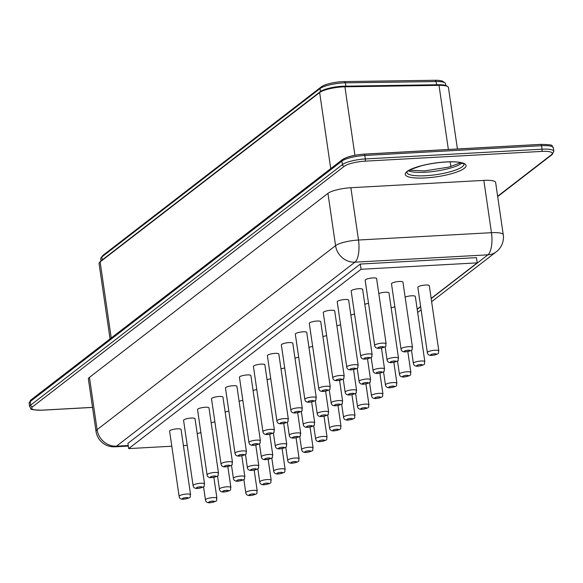 <?xml version="1.0" encoding="UTF-8"?>
<svg xmlns="http://www.w3.org/2000/svg" width="583" height="583" viewBox="0 0 583 583"><rect width="100%" height="100%" fill="white"/><g stroke="black" fill="none" stroke-linecap="round" stroke-linejoin="round"><path stroke-width="0.87" d="M445.798 85.475L445.543 83.726A18.08 4.066 171.7 0 0 444.924 82.866A18.08 4.066 171.7 0 0 436.157 81.547L345.391 82.852A18.08 4.066 171.7 0 0 320.052 88.572L101.814 256.972A18.08 4.066 171.7 0 0 101.099 257.65A18.08 4.066 171.7 0 0 100.75 258.648L101.063 260.82M110.056 338.912L99.066 263.596A18.08 4.066 -8.3 0 1 99.416 262.59L100.167 261.643A17.177 3.862 -8.3 0 1 100.844 260.995L320.358 91.611A17.177 3.862 -8.3 0 1 344.378 86.182L438.46 84.724A17.177 3.862 -8.3 0 1 446.84 85.978L447.831 86.678A18.08 4.066 -8.3 0 1 448.451 87.537L457.415 148.978M444.924 82.866L442.942 81.474A16.273 3.658 171.7 0 0 435.056 80.279L344.291 81.584A16.273 3.658 171.7 0 0 321.481 86.736L103.242 255.135A16.273 3.658 171.7 0 0 102.601 255.748L101.099 257.65M99.416 262.59A18.08 4.066 -8.3 0 1 100.13 261.913L319.644 92.529A18.08 4.066 -8.3 0 1 344.925 86.809L439.014 85.358A18.08 4.066 -8.3 0 1 447.831 86.678M89.454 377.376A18.08 4.066 171.7 0 0 88.39 379.059L96.02 431.362A18.08 4.066 -8.3 0 1 97.084 429.678L89.454 377.376L327.938 193.359A18.08 4.066 171.7 0 1 350.871 187.726L483.832 180.387A18.08 4.066 171.7 0 1 495.63 182.479L503.26 234.781A18.08 4.066 -8.3 0 0 491.462 232.69L483.832 180.387M171.81 446.221L128.683 448.597L127.917 443.364L360.309 264.055L476.442 257.642L477.207 262.875L431.15 298.416M420.635 306.527L417.18 309.194M187.223 445.368L183.412 445.58M128.683 448.597L361.074 269.28L360.309 264.055M361.074 269.28L477.207 262.875M417.843 287.375A5.786 1.304 -8.3 0 1 423.382 285.247A5.786 1.304 -8.3 0 1 429.292 285.699L438.81 350.9A5.786 1.304 -8.3 0 0 432.892 350.449A5.786 1.304 -8.3 0 0 427.354 352.577L417.843 287.375M405.134 297.111A5.786 1.304 -8.3 0 1 411.416 295.814A5.786 1.304 -8.3 0 1 415.329 296.477L424.839 361.679A5.786 1.304 -8.3 0 0 418.922 361.227A5.786 1.304 -8.3 0 0 413.391 363.355L411.46 350.113M391.164 307.89A5.786 1.304 -8.3 0 1 394.866 306.898M391.499 283.819A5.786 1.304 -8.3 0 1 397.038 281.698A5.786 1.304 -8.3 0 1 402.955 282.15L412.465 347.351A5.786 1.304 -8.3 0 0 406.555 346.9A5.786 1.304 -8.3 0 0 401.017 349.028L391.499 283.819M378.797 293.562A5.786 1.304 -8.3 0 1 385.072 292.265A5.786 1.304 -8.3 0 1 388.985 292.928L398.495 358.13A5.786 1.304 -8.3 0 0 392.585 357.678A5.786 1.304 -8.3 0 0 387.046 359.798L385.115 346.564M364.827 304.333A5.786 1.304 -8.3 0 1 368.529 303.342M350.857 315.111A5.786 1.304 -8.3 0 1 354.559 314.12M336.894 325.89A5.786 1.304 -8.3 0 1 340.589 324.899M322.924 336.668A5.786 1.304 -8.3 0 1 326.626 335.677M308.954 347.446A5.786 1.304 -8.3 0 1 312.656 346.455M365.162 280.27A5.786 1.304 -8.3 0 1 370.701 278.149A5.786 1.304 -8.3 0 1 376.611 278.601L386.121 343.802A5.786 1.304 -8.3 0 0 380.211 343.351A5.786 1.304 -8.3 0 0 374.672 345.471L365.162 280.27M351.192 291.048A5.786 1.304 -8.3 0 1 356.73 288.928A5.786 1.304 -8.3 0 1 362.641 289.379L372.158 354.581A5.786 1.304 -8.3 0 0 366.241 354.129A5.786 1.304 -8.3 0 0 360.702 356.249L351.192 291.048M337.222 301.826A5.786 1.304 -8.3 0 1 342.76 299.706A5.786 1.304 -8.3 0 1 348.678 300.158L358.188 365.359A5.786 1.304 -8.3 0 0 352.278 364.907A5.786 1.304 -8.3 0 0 346.739 367.028L337.222 301.826M323.259 312.605A5.786 1.304 -8.3 0 1 328.797 310.484A5.786 1.304 -8.3 0 1 334.708 310.936L344.218 376.137A5.786 1.304 -8.3 0 0 338.308 375.685A5.786 1.304 -8.3 0 0 332.769 377.806L323.259 312.605M309.289 323.383A5.786 1.304 -8.3 0 1 314.827 321.262A5.786 1.304 -8.3 0 1 320.737 321.714L330.255 386.915A5.786 1.304 -8.3 0 0 324.337 386.463A5.786 1.304 -8.3 0 0 318.799 388.584L309.289 323.383M295.319 334.161A5.786 1.304 -8.3 0 1 300.857 332.04A5.786 1.304 -8.3 0 1 306.775 332.492L316.285 397.693A5.786 1.304 -8.3 0 0 310.375 397.242A5.786 1.304 -8.3 0 0 304.836 399.362L295.319 334.161M281.356 344.939A5.786 1.304 -8.3 0 1 286.894 342.819A5.786 1.304 -8.3 0 1 292.804 343.27L302.315 408.472A5.786 1.304 -8.3 0 0 296.404 408.02A5.786 1.304 -8.3 0 0 290.866 410.14L281.356 344.939M267.386 355.717A5.786 1.304 -8.3 0 1 272.924 353.589A5.786 1.304 -8.3 0 1 278.834 354.049L288.352 419.25A5.786 1.304 -8.3 0 0 282.434 418.798A5.786 1.304 -8.3 0 0 276.896 420.919L267.386 355.717M294.991 358.224A5.786 1.304 -8.3 0 1 298.685 357.233M281.021 369.003A5.786 1.304 -8.3 0 1 284.723 368.011M267.05 379.781A5.786 1.304 -8.3 0 1 270.752 378.79M253.08 390.559A5.786 1.304 -8.3 0 1 256.782 389.568M239.117 401.337A5.786 1.304 -8.3 0 1 242.82 400.346M225.147 412.115A5.786 1.304 -8.3 0 1 228.849 411.124M211.177 422.894A5.786 1.304 -8.3 0 1 214.879 421.903M197.214 433.672A5.786 1.304 -8.3 0 1 200.916 432.681M253.416 366.496A5.786 1.304 -8.3 0 1 258.954 364.368A5.786 1.304 -8.3 0 1 264.871 364.827L274.382 430.028A5.786 1.304 -8.3 0 0 268.471 429.576A5.786 1.304 -8.3 0 0 262.933 431.697L253.416 366.496M239.453 377.274A5.786 1.304 -8.3 0 1 244.991 375.146A5.786 1.304 -8.3 0 1 250.901 375.598L260.412 440.806A5.786 1.304 -8.3 0 0 254.501 440.347A5.786 1.304 -8.3 0 0 248.963 442.475L239.453 377.274M225.483 388.052A5.786 1.304 -8.3 0 1 231.021 385.924A5.786 1.304 -8.3 0 1 236.931 386.376L246.449 451.585A5.786 1.304 -8.3 0 0 240.531 451.125A5.786 1.304 -8.3 0 0 234.993 453.253L225.483 388.052M211.512 398.83A5.786 1.304 -8.3 0 1 217.051 396.702A5.786 1.304 -8.3 0 1 222.968 397.154L232.479 462.355A5.786 1.304 -8.3 0 0 226.568 461.904A5.786 1.304 -8.3 0 0 221.03 464.032L211.512 398.83M197.55 409.601A5.786 1.304 -8.3 0 1 203.088 407.481A5.786 1.304 -8.3 0 1 208.998 407.932L218.508 473.134A5.786 1.304 -8.3 0 0 212.598 472.682A5.786 1.304 -8.3 0 0 207.06 474.81L197.55 409.601M183.579 420.379A5.786 1.304 -8.3 0 1 189.118 418.259A5.786 1.304 -8.3 0 1 195.028 418.711L204.546 483.912A5.786 1.304 -8.3 0 0 198.628 483.46A5.786 1.304 -8.3 0 0 193.09 485.588L183.579 420.379M169.609 431.158A5.786 1.304 -8.3 0 1 175.148 429.037A5.786 1.304 -8.3 0 1 181.065 429.489L190.575 494.69A5.786 1.304 -8.3 0 0 184.658 494.238A5.786 1.304 -8.3 0 0 179.127 496.359L169.609 431.158M436.631 84.754L436.157 81.547L435.056 80.279M345.879 86.16L345.391 82.852L344.291 81.584M330.743 168.625L319.644 92.529L320.358 91.611M354.909 155.26L344.925 86.809L344.378 86.182M111.229 338.002L100.13 261.913L100.844 260.995M448.363 149.481L439.014 85.358L438.46 84.724M320.482 91.516L320.052 88.572L321.481 86.736M102.244 259.916L101.814 256.972L103.242 255.135M450.856 166.563L450.171 161.848M343.321 159.261A16.273 3.658 -8.3 0 1 363.96 154.189A1.807 0.656 -93.2 0 1 364.113 154.131L540.842 144.373A1.807 0.656 -93.2 0 0 540.681 144.438L364.273 154.174M29.15 403.276L30.79 400.069A1.807 1.632 -127.7 0 0 30.214 401.592L30.717 405.083A1.807 1.632 52.3 0 0 32.655 406.73L344.342 166.235A1.807 1.632 52.3 0 1 342.403 164.581A18.08 4.066 -8.3 0 1 365.33 158.948L364.827 155.464A18.08 4.066 -8.3 0 0 341.893 161.097L342.403 164.581L30.717 405.083A18.08 4.066 -8.3 0 0 29.66 406.766L29.15 403.276A18.08 4.066 -8.3 0 1 30.214 401.592L341.893 161.097A1.807 1.632 -127.7 0 1 342.476 159.574C346.972 156.71 354.18 154.896 364.113 154.131A1.807 0.656 -93.2 0 1 364.827 155.464L541.549 145.706A1.807 0.656 -93.2 0 0 540.842 144.373C556.714 144.773 550.221 145.524 553.34 147.805A18.08 4.066 -8.3 0 0 541.549 145.706L542.059 149.197A18.08 4.066 -8.3 0 1 553.85 151.288L553.34 147.805M462.064 163.021A28.931 6.508 -8.3 0 1 425.131 172.233A28.931 6.508 -8.3 0 1 408.362 170.855M344.342 166.235A16.273 3.658 -8.3 0 1 364.98 161.163A1.807 0.656 86.8 0 0 365.33 158.948L542.059 149.197A1.807 0.656 86.8 0 1 541.702 151.412A16.273 3.658 -8.3 0 1 551.358 154.808L497.634 196.26M464.032 164.056A28.931 6.508 -8.3 0 1 425.641 175.723A28.931 6.508 -8.3 0 1 406.774 172.408L407.415 171.599C406.14 171.264 410.811 169.325 421.429 165.783C439.298 161.243 456.955 161.221 461.015 162.73L464.024 164.012M41.998 410.148A1.807 0.656 -93.2 0 0 42.158 410.192A1.807 0.656 -93.2 0 0 42.319 410.133A16.273 3.658 -8.3 0 1 32.655 406.73M92.522 407.364L42.319 410.133M364.98 161.163L541.702 151.412M553.85 151.288L552.21 154.495A1.807 1.632 -127.7 0 1 551.358 154.808M425.284 177.939A30.739 6.916 -8.3 0 1 416.058 167.299A30.739 6.916 -8.3 0 1 465.613 164.566A30.739 6.916 -8.3 0 1 425.284 177.939M128.238 445.536L116.454 446.184A18.08 16.36 -127.7 0 1 97.084 429.678L335.568 245.662L327.938 193.359M128.311 446.068L114.909 446.804A18.08 6.544 86.8 0 0 116.454 446.184L354.945 262.168A18.08 16.36 -127.7 0 1 335.568 245.662A18.08 4.066 -8.3 0 1 358.501 240.021L350.871 187.726M431.18 298.605L487.905 254.829L354.945 262.168A18.08 6.544 -93.2 0 0 358.501 240.021L491.462 232.69A18.08 6.544 -93.2 0 1 487.905 254.829A18.08 16.36 52.3 0 0 496.41 251.71A18.08 18.08 0 0 0 503.26 234.781M420.664 306.716L417.209 309.376M397.489 360.892L399.421 374.133A5.786 1.304 -8.3 0 1 404.959 372.005A5.786 1.304 -8.3 0 1 410.869 372.457L407.83 351.6M383.519 371.67L385.45 384.904A5.786 1.304 -8.3 0 1 390.989 382.783A5.786 1.304 -8.3 0 1 396.906 383.235L393.86 362.378M369.556 382.448L371.48 395.682A5.786 1.304 -8.3 0 1 377.019 393.561A5.786 1.304 -8.3 0 1 382.936 394.013L379.89 373.156M355.586 393.226L357.517 406.46A5.786 1.304 -8.3 0 1 363.056 404.34A5.786 1.304 -8.3 0 1 368.966 404.791L365.927 383.935M341.616 404.004L343.547 417.239A5.786 1.304 -8.3 0 1 349.086 415.118A5.786 1.304 -8.3 0 1 354.996 415.57L351.957 394.713M327.646 414.783L329.577 428.017A5.786 1.304 -8.3 0 1 335.116 425.896A5.786 1.304 -8.3 0 1 341.033 426.348L337.987 405.491M313.683 425.561L315.614 438.795A5.786 1.304 -8.3 0 1 321.153 436.674A5.786 1.304 -8.3 0 1 327.063 437.126L324.024 416.269M299.713 436.339L301.644 449.573A5.786 1.304 -8.3 0 1 307.183 447.452A5.786 1.304 -8.3 0 1 313.093 447.904L310.054 427.048M285.743 447.11L287.674 460.351A5.786 1.304 -8.3 0 1 293.213 458.231A5.786 1.304 -8.3 0 1 299.13 458.683L296.084 437.826M271.78 457.888L273.711 471.13A5.786 1.304 -8.3 0 1 279.25 469.009A5.786 1.304 -8.3 0 1 285.16 469.461L282.121 448.597M257.81 468.666L259.741 481.908A5.786 1.304 -8.3 0 1 265.28 479.78A5.786 1.304 -8.3 0 1 271.19 480.239L268.151 459.375M243.84 479.445L245.771 492.686A5.786 1.304 -8.3 0 1 251.309 490.558A5.786 1.304 -8.3 0 1 257.227 491.017L254.181 470.153M371.145 357.343L373.076 370.577A5.786 1.304 -8.3 0 1 378.615 368.456A5.786 1.304 -8.3 0 1 384.532 368.908L381.486 348.051M357.182 368.121L359.113 381.355A5.786 1.304 -8.3 0 1 364.645 379.234A5.786 1.304 -8.3 0 1 370.562 379.686L367.516 358.829M343.212 378.899L345.143 392.133A5.786 1.304 -8.3 0 1 350.682 390.012A5.786 1.304 -8.3 0 1 356.592 390.464L353.553 369.607M329.242 389.677L331.173 402.911A5.786 1.304 -8.3 0 1 336.712 400.791A5.786 1.304 -8.3 0 1 342.629 401.242L339.583 380.386M315.279 400.455L317.21 413.69A5.786 1.304 -8.3 0 1 322.742 411.569A5.786 1.304 -8.3 0 1 328.659 412.021L325.613 391.164M301.309 411.234L303.24 424.468A5.786 1.304 -8.3 0 1 308.779 422.347A5.786 1.304 -8.3 0 1 314.689 422.799L311.65 401.942M287.339 422.012L289.27 435.246A5.786 1.304 -8.3 0 1 294.809 433.125A5.786 1.304 -8.3 0 1 300.726 433.577L297.68 412.72M273.376 432.783L275.307 446.024A5.786 1.304 -8.3 0 1 280.838 443.903A5.786 1.304 -8.3 0 1 286.756 444.355L283.71 423.491M259.406 443.561L261.337 456.802A5.786 1.304 -8.3 0 1 266.876 454.674A5.786 1.304 -8.3 0 1 272.786 455.134L269.747 434.269M245.436 454.339L247.367 467.581A5.786 1.304 -8.3 0 1 252.905 465.453A5.786 1.304 -8.3 0 1 258.823 465.912L255.777 445.048M231.473 465.117L233.404 478.359A5.786 1.304 -8.3 0 1 238.935 476.231A5.786 1.304 -8.3 0 1 244.853 476.683L241.807 455.826M217.503 475.896L219.434 489.137A5.786 1.304 -8.3 0 1 224.972 487.009A5.786 1.304 -8.3 0 1 230.883 487.461L227.844 466.604M203.533 486.674L205.464 499.915A5.786 1.304 -8.3 0 1 211.002 497.787A5.786 1.304 -8.3 0 1 216.912 498.239L213.874 477.382M432.513 355.28A2.893 0.649 -8.3 0 1 431.646 354.282A2.893 0.649 -8.3 0 1 436.31 354.019A2.893 0.649 -8.3 0 1 432.513 355.28M418.543 366.058A2.893 0.649 -8.3 0 1 417.676 365.06A2.893 0.649 -8.3 0 1 422.34 364.798A2.893 0.649 -8.3 0 1 418.543 366.058M404.573 376.837A2.893 0.649 -8.3 0 1 403.706 375.838A2.893 0.649 -8.3 0 1 408.37 375.576A2.893 0.649 -8.3 0 1 404.573 376.837M390.61 387.615A2.893 0.649 -8.3 0 1 389.743 386.616A2.893 0.649 -8.3 0 1 394.407 386.354A2.893 0.649 -8.3 0 1 390.61 387.615M376.64 398.393A2.893 0.649 -8.3 0 1 375.773 397.395A2.893 0.649 -8.3 0 1 380.437 397.132A2.893 0.649 -8.3 0 1 376.64 398.393M362.67 409.171A2.893 0.649 -8.3 0 1 361.803 408.166A2.893 0.649 -8.3 0 1 366.467 407.911A2.893 0.649 -8.3 0 1 362.67 409.171M348.707 419.949A2.893 0.649 -8.3 0 1 347.84 418.944A2.893 0.649 -8.3 0 1 352.504 418.689A2.893 0.649 -8.3 0 1 348.707 419.949M334.737 430.728A2.893 0.649 -8.3 0 1 333.87 429.722A2.893 0.649 -8.3 0 1 338.534 429.467A2.893 0.649 -8.3 0 1 334.737 430.728M320.767 441.506A2.893 0.649 -8.3 0 1 319.899 440.5A2.893 0.649 -8.3 0 1 324.563 440.245A2.893 0.649 -8.3 0 1 320.767 441.506M306.804 452.284A2.893 0.649 -8.3 0 1 305.937 451.278A2.893 0.649 -8.3 0 1 310.601 451.023A2.893 0.649 -8.3 0 1 306.804 452.284M292.834 463.055A2.893 0.649 -8.3 0 1 291.966 462.057A2.893 0.649 -8.3 0 1 296.63 461.802A2.893 0.649 -8.3 0 1 292.834 463.055M278.863 473.833A2.893 0.649 -8.3 0 1 277.996 472.835A2.893 0.649 -8.3 0 1 282.66 472.58A2.893 0.649 -8.3 0 1 278.863 473.833M264.901 484.611A2.893 0.649 -8.3 0 1 264.033 483.613A2.893 0.649 -8.3 0 1 268.697 483.358A2.893 0.649 -8.3 0 1 264.901 484.611M250.93 495.39A2.893 0.649 -8.3 0 1 250.063 494.391A2.893 0.649 -8.3 0 1 254.727 494.136A2.893 0.649 -8.3 0 1 250.93 495.39M406.169 351.731A2.893 0.649 -8.3 0 1 405.302 350.733A2.893 0.649 -8.3 0 1 409.966 350.47A2.893 0.649 -8.3 0 1 406.169 351.731M392.206 362.509A2.893 0.649 -8.3 0 1 391.331 361.511A2.893 0.649 -8.3 0 1 395.995 361.249A2.893 0.649 -8.3 0 1 392.206 362.509M378.236 373.288A2.893 0.649 -8.3 0 1 377.369 372.289A2.893 0.649 -8.3 0 1 382.033 372.027A2.893 0.649 -8.3 0 1 378.236 373.288M364.266 384.066A2.893 0.649 -8.3 0 1 363.398 383.06A2.893 0.649 -8.3 0 1 368.062 382.805A2.893 0.649 -8.3 0 1 364.266 384.066M350.303 394.844A2.893 0.649 -8.3 0 1 349.428 393.838A2.893 0.649 -8.3 0 1 354.092 393.583A2.893 0.649 -8.3 0 1 350.303 394.844M336.333 405.622A2.893 0.649 -8.3 0 1 335.465 404.617A2.893 0.649 -8.3 0 1 340.129 404.362A2.893 0.649 -8.3 0 1 336.333 405.622M322.363 416.4A2.893 0.649 -8.3 0 1 321.495 415.395A2.893 0.649 -8.3 0 1 326.159 415.14A2.893 0.649 -8.3 0 1 322.363 416.4M379.832 348.182A2.893 0.649 -8.3 0 1 378.957 347.184A2.893 0.649 -8.3 0 1 383.629 346.921A2.893 0.649 -8.3 0 1 379.832 348.182M365.862 358.96A2.893 0.649 -8.3 0 1 364.994 357.962A2.893 0.649 -8.3 0 1 369.658 357.7A2.893 0.649 -8.3 0 1 365.862 358.96M351.892 369.739A2.893 0.649 -8.3 0 1 351.024 368.733A2.893 0.649 -8.3 0 1 355.688 368.478A2.893 0.649 -8.3 0 1 351.892 369.739M337.929 380.517A2.893 0.649 -8.3 0 1 337.054 379.511A2.893 0.649 -8.3 0 1 341.725 379.256A2.893 0.649 -8.3 0 1 337.929 380.517M323.959 391.295A2.893 0.649 -8.3 0 1 323.091 390.289A2.893 0.649 -8.3 0 1 327.755 390.034A2.893 0.649 -8.3 0 1 323.959 391.295M309.988 402.073A2.893 0.649 -8.3 0 1 309.121 401.068A2.893 0.649 -8.3 0 1 313.785 400.812A2.893 0.649 -8.3 0 1 309.988 402.073M296.026 412.851A2.893 0.649 -8.3 0 1 295.151 411.846A2.893 0.649 -8.3 0 1 299.815 411.591A2.893 0.649 -8.3 0 1 296.026 412.851M282.055 423.622A2.893 0.649 -8.3 0 1 281.188 422.624A2.893 0.649 -8.3 0 1 285.852 422.369A2.893 0.649 -8.3 0 1 282.055 423.622M308.392 427.179A2.893 0.649 -8.3 0 1 307.525 426.173A2.893 0.649 -8.3 0 1 312.189 425.918A2.893 0.649 -8.3 0 1 308.392 427.179M294.43 437.95A2.893 0.649 -8.3 0 1 293.562 436.951A2.893 0.649 -8.3 0 1 298.226 436.696A2.893 0.649 -8.3 0 1 294.43 437.95M280.459 448.728A2.893 0.649 -8.3 0 1 279.592 447.729A2.893 0.649 -8.3 0 1 284.256 447.474A2.893 0.649 -8.3 0 1 280.459 448.728M266.489 459.506A2.893 0.649 -8.3 0 1 265.622 458.508A2.893 0.649 -8.3 0 1 270.286 458.253A2.893 0.649 -8.3 0 1 266.489 459.506M252.526 470.284A2.893 0.649 -8.3 0 1 251.659 469.286A2.893 0.649 -8.3 0 1 256.323 469.031A2.893 0.649 -8.3 0 1 252.526 470.284M238.556 481.062A2.893 0.649 -8.3 0 1 237.689 480.064A2.893 0.649 -8.3 0 1 242.353 479.809A2.893 0.649 -8.3 0 1 238.556 481.062M224.586 491.841A2.893 0.649 -8.3 0 1 223.719 490.842A2.893 0.649 -8.3 0 1 228.383 490.58A2.893 0.649 -8.3 0 1 224.586 491.841M210.623 502.619A2.893 0.649 -8.3 0 1 209.756 501.62A2.893 0.649 -8.3 0 1 214.42 501.358A2.893 0.649 -8.3 0 1 210.623 502.619M268.085 434.401A2.893 0.649 -8.3 0 1 267.218 433.402A2.893 0.649 -8.3 0 1 271.882 433.147A2.893 0.649 -8.3 0 1 268.085 434.401M254.122 445.179A2.893 0.649 -8.3 0 1 253.248 444.18A2.893 0.649 -8.3 0 1 257.912 443.925A2.893 0.649 -8.3 0 1 254.122 445.179M240.152 455.957A2.893 0.649 -8.3 0 1 239.285 454.959A2.893 0.649 -8.3 0 1 243.949 454.704A2.893 0.649 -8.3 0 1 240.152 455.957M226.182 466.735A2.893 0.649 -8.3 0 1 225.315 465.737A2.893 0.649 -8.3 0 1 229.979 465.474A2.893 0.649 -8.3 0 1 226.182 466.735M212.219 477.513A2.893 0.649 -8.3 0 1 211.345 476.515A2.893 0.649 -8.3 0 1 216.009 476.253A2.893 0.649 -8.3 0 1 212.219 477.513M198.249 488.292A2.893 0.649 -8.3 0 1 197.382 487.293A2.893 0.649 -8.3 0 1 202.046 487.031A2.893 0.649 -8.3 0 1 198.249 488.292M184.279 499.07A2.893 0.649 -8.3 0 1 183.412 498.071A2.893 0.649 -8.3 0 1 188.076 497.809A2.893 0.649 -8.3 0 1 184.279 499.07M459.521 163.4L459.375 162.402M30.79 400.069L342.476 159.574M409.426 170.2L424.417 170.899L448.538 167.19L460.861 162.693M29.66 406.766C32.553 408.967 26.279 409.74 42.158 410.192L92.529 407.415M552.21 154.495L497.685 196.573M496.41 251.71L431.624 301.695M421.115 309.806L417.661 312.473M96.02 431.362A18.08 18.08 0 0 0 114.909 446.804M427.354 352.577C427.66 354.741 429.292 355.681 432.265 355.382C441.746 353.56 437.301 352.846 438.81 350.9M413.391 363.355C413.69 365.519 415.329 366.459 418.295 366.16C427.784 364.339 423.331 363.624 424.839 361.679M399.421 374.133C399.719 376.297 401.359 377.237 404.325 376.939C413.813 375.117 409.368 374.403 410.869 372.457M385.45 384.904C385.757 387.076 387.389 388.016 390.362 387.717C399.843 385.895 395.398 385.181 396.906 383.235M371.48 395.682C371.786 397.854 373.426 398.794 376.392 398.488C385.88 396.673 381.428 395.959 382.936 394.013M357.517 406.46C357.816 408.632 359.456 409.565 362.422 409.266C371.91 407.451 367.465 406.737 368.966 404.791M343.547 417.239C343.853 419.41 345.486 420.343 348.459 420.044C357.94 418.23 353.495 417.515 354.996 415.57M329.577 428.017C329.883 430.188 331.523 431.121 334.489 430.822C343.97 429.001 339.525 428.286 341.033 426.348M315.614 438.795C315.913 440.967 317.553 441.899 320.519 441.601C330.007 439.779 325.562 439.065 327.063 437.126M301.644 449.573C301.95 451.745 303.583 452.678 306.556 452.379C316.037 450.557 311.592 449.843 313.093 447.904M287.674 460.351C287.98 462.523 289.62 463.456 292.586 463.157C302.067 461.335 297.621 460.621 299.13 458.683M273.711 471.13C274.01 473.301 275.65 474.234 278.616 473.935C288.104 472.113 283.651 471.399 285.16 469.461M259.741 481.908C260.047 484.079 261.68 485.012 264.653 484.713C274.134 482.892 269.689 482.177 271.19 480.239M245.771 492.686C246.077 494.858 247.717 495.79 250.683 495.492C260.164 493.67 255.718 492.956 257.227 491.017M401.017 349.028C401.315 351.192 402.955 352.132 405.921 351.833C415.409 350.011 410.957 349.297 412.465 347.351M387.046 359.798C387.352 361.97 388.985 362.91 391.958 362.611C401.439 360.79 396.994 360.075 398.495 358.13M373.076 370.577C373.382 372.748 375.015 373.688 377.988 373.39C387.469 371.568 383.024 370.854 384.532 368.908M359.113 381.355C359.412 383.527 361.052 384.467 364.018 384.161C373.506 382.346 369.054 381.632 370.562 379.686M345.143 392.133C345.449 394.305 347.082 395.238 350.055 394.939C359.536 393.124 355.091 392.41 356.592 390.464M331.173 402.911C331.479 405.083 333.112 406.016 336.085 405.717C345.566 403.902 341.121 403.188 342.629 401.242M317.21 413.69C317.509 415.861 319.149 416.794 322.115 416.495C331.603 414.673 327.15 413.959 328.659 412.021M374.672 345.471C374.978 347.643 376.611 348.583 379.584 348.284C389.065 346.462 384.62 345.748 386.121 343.802M360.702 356.249C361.008 358.421 362.641 359.361 365.614 359.055C375.095 357.241 370.65 356.526 372.158 354.581M346.739 367.028C347.038 369.199 348.678 370.132 351.644 369.833C361.132 368.019 356.679 367.305 358.188 365.359M332.769 377.806C333.075 379.978 334.708 380.91 337.681 380.612C347.162 378.797 342.717 378.083 344.218 376.137M318.799 388.584C319.105 390.756 320.737 391.689 323.711 391.39C333.192 389.568 328.746 388.854 330.255 386.915M304.836 399.362C305.135 401.534 306.775 402.467 309.741 402.168C319.229 400.346 314.776 399.632 316.285 397.693M290.866 410.14C291.172 412.312 292.804 413.245 295.778 412.946C305.259 411.124 300.813 410.41 302.315 408.472M276.896 420.919C277.202 423.09 278.834 424.023 281.808 423.724C291.289 421.903 286.843 421.188 288.352 419.25M303.24 424.468C303.539 426.639 305.179 427.572 308.152 427.273C317.633 425.452 313.188 424.737 314.689 422.799M289.27 435.246C289.576 437.418 291.209 438.35 294.182 438.052C303.663 436.23 299.217 435.516 300.726 433.577M275.307 446.024C275.606 448.196 277.246 449.129 280.212 448.83C289.7 447.008 285.247 446.294 286.756 444.355M261.337 456.802C261.636 458.974 263.276 459.907 266.242 459.608C275.73 457.786 271.284 457.072 272.786 455.134M247.367 467.581C247.673 469.752 249.305 470.685 252.279 470.386C261.76 468.564 257.314 467.85 258.823 465.912M233.404 478.359C233.703 480.53 235.343 481.463 238.309 481.164C247.797 479.343 243.344 478.628 244.853 476.683M219.434 489.137C219.733 491.301 221.372 492.241 224.338 491.943C233.827 490.121 229.381 489.407 230.883 487.461M205.464 499.915C205.77 502.08 207.402 503.02 210.376 502.721C219.857 500.899 215.411 500.185 216.912 498.239M262.933 431.697C263.232 433.869 264.871 434.801 267.837 434.503C277.326 432.681 272.873 431.967 274.382 430.028M248.963 442.475C249.269 444.647 250.901 445.58 253.875 445.281C263.356 443.459 258.91 442.745 260.412 440.806M234.993 453.253C235.299 455.425 236.931 456.358 239.904 456.059C249.386 454.237 244.94 453.523 246.449 451.585M221.03 464.032C221.329 466.196 222.968 467.136 225.934 466.837C235.423 465.015 230.97 464.301 232.479 462.355M207.06 474.81C207.366 476.974 208.998 477.914 211.972 477.615C221.453 475.794 217.007 475.079 218.508 473.134M193.09 485.588C193.396 487.752 195.028 488.692 198.001 488.394C207.482 486.572 203.037 485.858 204.546 483.912M179.127 496.359C179.426 498.531 181.065 499.471 184.031 499.172C193.52 497.35 189.067 496.636 190.575 494.69"/></g></svg>
